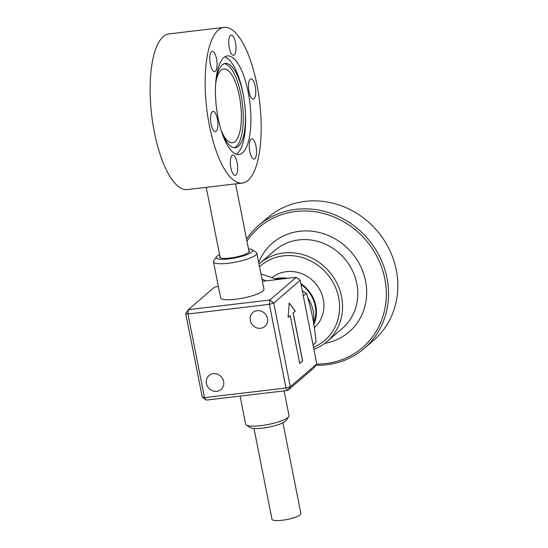 <?xml version="1.0" encoding="UTF-8"?>
<svg xmlns="http://www.w3.org/2000/svg" width="548" height="548" viewBox="0 0 548 548"><rect width="100%" height="100%" fill="white"/><g stroke="black" fill="none" stroke-linecap="round" stroke-linejoin="round"><path stroke-width="0.82" d="M254.005 428.502L271.993 519.319A14.734 3.089 -11.2 0 0 284.481 519.949A14.734 3.089 -11.2 0 0 300.201 514.832A14.734 3.089 -11.2 0 0 300.893 513.599L282.912 422.775M248.792 250.45A15.207 3.192 168.8 0 1 249.409 251.135A15.207 3.192 168.8 0 1 248.689 252.409A15.207 3.192 168.8 0 1 232.462 257.69A15.207 3.192 168.8 0 1 219.577 257.039A15.207 3.192 168.8 0 1 219.885 256.176M248.484 248.902A18.564 3.898 168.8 0 1 252.114 249.744A18.564 3.898 168.8 0 1 235.25 257.909A18.564 3.898 168.8 0 1 216.542 256.786A18.564 3.898 168.8 0 1 219.577 254.621M256.841 253.19L263.972 289.193A22.098 4.637 168.8 0 1 243.196 298.037A22.098 4.637 168.8 0 1 220.611 297.776L213.487 261.773A22.098 4.637 -11.2 0 0 236.065 262.033A22.098 4.637 -11.2 0 0 256.841 253.19A22.098 4.637 -11.2 0 0 256.142 252.313L252.114 249.744M216.542 256.786L213.795 260.697A22.098 4.637 -11.2 0 0 213.487 261.773M246.347 425.09L250.374 427.652A18.564 3.898 -11.2 0 0 268.76 427.132A18.564 3.898 -11.2 0 0 285.946 420.611L288.693 416.706A22.098 4.637 168.8 0 1 268.232 424.474A22.098 4.637 168.8 0 1 246.347 425.09A22.098 4.637 168.8 0 1 245.648 424.214L240.086 396.101M284.111 390.895L289.008 415.631A22.098 4.637 168.8 0 1 288.693 416.706M285.131 278.617A32.12 29.434 -130.7 0 0 279.103 278.713A32.12 29.434 -130.7 0 0 276.377 279.165M313.648 323.395A32.12 29.434 -130.7 0 0 301.037 284.453M287.686 278.316A32.764 30.03 -130.7 0 0 278.98 278.089A32.764 30.03 -130.7 0 0 275.302 278.761M313.84 324.567A32.764 30.03 -130.7 0 0 300.873 283.617M302.291 290.796A36.832 33.757 49.3 0 1 302.722 291.235M307.668 297.454A36.832 33.757 49.3 0 1 313.552 322.82M314.319 327.69A32.764 30.03 -130.7 0 0 320.368 290.844A32.764 30.03 -130.7 0 0 286.488 271.637A32.764 30.03 -130.7 0 0 272.096 277.596M257.122 310.661A9.193 8.426 49.3 0 1 266.65 316.093A9.193 8.426 49.3 0 1 264.862 326.45A9.193 8.426 49.3 0 1 252.477 324.971A9.193 8.426 49.3 0 1 252.875 312.504A9.193 8.426 49.3 0 1 257.122 310.661M213.282 373.688A9.193 8.426 49.3 0 1 222.81 379.12A9.193 8.426 49.3 0 1 221.022 389.477A9.193 8.426 49.3 0 1 208.637 387.998A9.193 8.426 49.3 0 1 209.035 375.531A9.193 8.426 49.3 0 1 213.282 373.688M262.41 281.302L296.242 277.302L269.787 300.037L188.348 309.661L185.717 313.449L202.281 397.095L206.254 400.095L287.693 390.471L290.324 386.689L273.76 303.037L300.215 280.302L316.778 363.954L290.324 386.689L285.953 387.998L204.507 397.629L187.943 313.977L269.39 304.346L285.953 387.998L287.693 390.471L314.148 367.735L316.778 363.954M288.07 317.374L289.228 302.976L295.331 311.134L293.187 312.976L302.667 360.865L299.701 363.42L290.221 315.532L288.07 317.374M185.717 313.449L187.943 313.977L188.348 309.661L214.795 286.933L218.385 286.508M300.215 280.302L296.242 277.302M273.76 303.037L269.787 300.037L269.39 304.346L273.76 303.037M206.254 400.095L204.507 397.629L202.281 397.095M288.077 317.285L290.221 315.532M299.688 363.351L302.558 360.879L293.077 312.99L295.221 311.148L289.214 303.119M259.526 266.732A49.21 45.1 49.3 0 1 283.364 255.868A49.21 45.1 49.3 0 1 337.075 291.598A49.21 45.1 49.3 0 1 313.483 347.302M313.881 349.323A51.567 47.265 -130.7 0 0 327.04 341.555A51.567 47.265 -130.7 0 0 337.082 283.48A51.567 47.265 -130.7 0 0 283.631 252.991A51.567 47.265 -130.7 0 0 259.814 263.341A51.567 47.265 -130.7 0 0 258.999 264.067M315.874 365.256A81.029 74.268 -130.7 0 0 364.153 348.507L373.448 340.52A81.029 74.268 -130.7 0 0 376.955 230.66A81.029 74.268 -130.7 0 0 267.814 217.618L258.519 225.605A81.029 74.268 -130.7 0 0 246.531 239.038M364.153 348.507A81.029 74.268 -130.7 0 0 379.935 257.245A81.029 74.268 -130.7 0 0 295.947 209.343A81.029 74.268 -130.7 0 0 258.519 225.605M246.963 241.209A79.261 72.651 49.3 0 1 295.749 211.494A79.261 72.651 49.3 0 1 385.593 283.426A79.261 72.651 49.3 0 1 316.717 364.036M302.338 291.029L306.387 293.262C311.23 308.188 314.463 324.505 316.08 342.205L312.997 344.856M277.343 279.535L260.937 273.87M261.951 278.98L265.657 280.919M306.387 293.262L303.304 295.913M215.138 54.3A10.193 3.473 -96.7 0 1 217.07 65.164A10.193 3.473 -96.7 0 1 214.631 71.617A10.193 3.473 -96.7 0 1 211.72 68.685A10.193 3.473 -96.7 0 1 209.795 57.821A10.193 3.473 -96.7 0 1 212.234 51.368A10.193 3.473 -96.7 0 1 215.138 54.3M212.295 111.744A10.193 3.473 -96.7 0 1 213.035 111.395A10.193 3.473 -96.7 0 1 217.522 119.978A10.193 3.473 -96.7 0 1 216.165 131.301A10.193 3.473 -96.7 0 1 215.433 131.643A10.193 3.473 -96.7 0 1 210.946 123.06A10.193 3.473 -96.7 0 1 212.295 111.744M230.331 162.674A10.193 3.473 -96.7 0 1 232.784 155.139A10.193 3.473 -96.7 0 1 237.626 167.852A10.193 3.473 -96.7 0 1 235.174 175.387A10.193 3.473 -96.7 0 1 230.331 162.674M251.217 156.173A10.193 3.473 -96.7 0 1 249.285 145.309A10.193 3.473 -96.7 0 1 251.724 138.856A10.193 3.473 -96.7 0 1 254.635 141.788A10.193 3.473 -96.7 0 1 256.56 152.652A10.193 3.473 -96.7 0 1 254.121 159.105A10.193 3.473 -96.7 0 1 251.217 156.173M236.024 47.799A10.193 3.473 -96.7 0 1 233.571 55.334A10.193 3.473 -96.7 0 1 228.728 42.621A10.193 3.473 -96.7 0 1 231.181 35.086A10.193 3.473 -96.7 0 1 236.024 47.799M254.06 98.729A10.193 3.473 -96.7 0 1 253.32 99.078A10.193 3.473 -96.7 0 1 248.833 90.495A10.193 3.473 -96.7 0 1 250.189 79.179A10.193 3.473 -96.7 0 1 250.929 78.83A10.193 3.473 -96.7 0 1 255.416 87.413A10.193 3.473 -96.7 0 1 254.06 98.729M215.652 83.584A37.127 12.638 -96.7 0 1 223.755 68.966A37.127 12.638 -96.7 0 1 240.093 100.222A37.127 12.638 -96.7 0 1 235.167 141.446A37.127 12.638 -96.7 0 1 232.475 142.706A37.127 12.638 -96.7 0 1 221.18 130.383M224.248 63.691A42.429 14.44 -96.7 0 1 240.983 94.777A42.429 14.44 -96.7 0 1 234.181 147.72M215.693 82.94A42.429 14.44 -96.7 0 1 225.338 63.438A42.429 14.44 -96.7 0 1 243.182 94.516A42.429 14.44 -96.7 0 1 244.066 99.503A42.429 14.44 -96.7 0 1 245.1 108.271A42.429 14.44 -96.7 0 1 235.298 147.713A42.429 14.44 -96.7 0 1 221.371 130.993M224.776 56.896A49.621 16.892 -96.7 0 1 242.922 92.927A49.621 16.892 -96.7 0 1 243.949 98.763L244.066 99.503M245.1 108.271L245.161 109.018A49.621 16.892 -96.7 0 1 236.277 154.207M248.223 92.304A49.621 16.892 -96.7 0 1 239.003 154.515A49.621 16.892 -96.7 0 1 216.405 107.223A49.621 16.892 -96.7 0 1 227.352 55.958A49.621 16.892 -96.7 0 1 248.223 92.304M218.296 30.065A78.378 26.681 -96.7 0 1 223.974 27.4A78.378 26.681 -96.7 0 1 259.67 102.106A78.378 26.681 -96.7 0 1 242.38 183.073A78.378 26.681 -96.7 0 1 207.884 117.094A78.378 26.681 -96.7 0 1 218.296 30.065M223.974 27.4L168.948 33.908A78.378 26.681 83.3 0 0 163.263 36.572A78.378 26.681 83.3 0 0 152.858 123.601A78.378 26.681 83.3 0 0 187.348 189.581L242.38 183.073M259.814 263.341L275.041 250.251A51.567 47.265 49.3 0 1 298.859 239.908A51.567 47.265 49.3 0 1 352.309 270.39A51.567 47.265 49.3 0 1 342.267 328.464L327.04 341.555M324.827 343.336A58.636 53.745 -130.7 0 0 365.235 279.555A58.636 53.745 -130.7 0 0 299.66 231.277A58.636 53.745 -130.7 0 0 258.704 262.588M206.26 187.341L220.193 257.724M235.606 183.875L249.1 251.998"/></g></svg>
